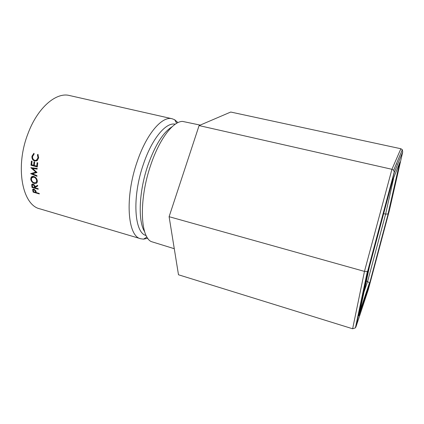 <?xml version="1.0" encoding="UTF-8"?>
<svg xmlns="http://www.w3.org/2000/svg" width="424" height="424" viewBox="0 0 424 424"><rect width="100%" height="100%" fill="white"/><g stroke="black" fill="none" stroke-linecap="round" stroke-linejoin="round"><path stroke-width="0.64" d="M174.28 248.708L151.188 241.563C140.079 236.391 138.945 198.761 150.838 164.729C159.504 138.855 173.188 121.259 182.564 121.407L200.208 125.107M144.679 231.764C137.795 221.344 138.865 191.282 147.997 165.037C155.205 144.976 163.24 132.224 172.102 126.771M146.163 235.516C134.233 233.152 131.838 197.001 143.519 163.897C152.11 138.335 166.197 121.884 175.223 124.221M147.769 238.262L143.54 239.147L140.773 238.77C127.539 236.603 124.508 197.361 137.312 161.295C146.725 133.449 162.265 115.863 172.118 118.747L174.714 119.775L177.969 122.615M140.773 238.77L39.909 208.852C22.366 205.258 14.787 167.035 28.026 133.507C37.635 107.564 56.238 91.923 69.504 95.527L172.118 118.747M30.994 165.228L31.418 161.115L32.065 161.29L31.699 164.756L33.639 165.281L34.01 161.814L34.662 161.994L34.291 165.461L36.724 166.123L37.1 162.652L37.752 162.827L37.317 166.95L30.994 165.228L32.213 164.894M37.005 172.489L32.574 168.529L37.158 169.086L37.206 168.434L30.83 167.666L35.87 172.107L30.682 173.66L36.978 176.315L36.973 175.695L32.425 173.771L37.005 172.489M35.171 187.434L35.25 187.869L38.128 188.691L38.229 189.226L32.012 187.456L31.731 184.525L33.035 184.085C34.259 184.61 34.932 185.5 35.054 186.761L37.604 185.299L37.694 185.993L35.171 187.434L37.641 185.617M30.745 179.151L31.122 177.359C31.747 176.469 32.659 176.183 33.851 176.495C35.855 177.269 37.015 178.753 37.328 180.942L37.074 182.506C36.533 183.459 35.632 183.772 34.381 183.449C32.346 182.723 31.132 181.287 30.745 179.151L31.402 178.716M33.899 153.292L34.164 153.976L32.616 156.382C32.404 158.38 33.13 159.71 34.795 160.367L36.305 160.277L37.996 157.77L37.418 154.839L37.916 154.357L38.648 157.94L37.052 160.691L34.662 161.019C32.632 160.23 31.731 158.613 31.975 156.17L33.899 153.292M33.146 192.136L32.653 189.549L33.925 189.136L35.764 190.742L36.331 192.602L39.194 193.423L39.326 193.916L33.146 192.136L33.591 191.653M32.616 189.793L33.353 189.056M34.047 189.661L33.279 189.926L33.639 191.823L35.695 192.417L35.452 191.447L34.047 189.661L34.392 189.316M35.452 191.447L35.87 191.012M35.695 192.417L36.151 191.929M36.39 160.235L37.704 160.129M37.996 157.77L38.674 157.749M37.418 154.839L38.234 154.882M36.618 160.924L35.192 160.442M34.662 161.019L36.082 160.818M31.975 156.17L32.664 156.149M37.095 182.463L36.22 182.453M34.381 183.449L34.991 182.977M32.235 177.274L32.632 176.389M36.549 181.912L37.312 181.684M33.629 176.442L33.03 177.015M37.259 180.401L36.687 180.788C36.453 178.976 35.515 177.751 33.867 177.105L31.721 177.799L31.387 179.299C31.673 181.064 32.653 182.256 34.312 182.877L36.464 182.097L36.687 180.788M34.498 176.739L33.867 177.105M31.641 184.891L32.685 184.016M32.012 187.456L32.526 186.984M34.614 187.689L34.429 186.587L33.114 184.647L32.325 184.944L32.547 187.101L34.614 187.689L35.966 186.242M33.114 184.647L33.544 184.292M36.909 172.261L32.425 173.771M33.947 168.042L32.574 168.529M36.443 171.863L35.87 172.107M33.422 168.227L33.077 167.936M31.074 173.458L30.682 173.66M33.22 173.379L32.473 173.066M33.639 165.281L34.323 165.106M36.724 166.123L37.407 165.943M37.386 166.176L36.962 166.06M34.302 165.334L33.878 165.222M199.089 125.584L391.93 169.298L393.658 170.247L394.325 172.308L367.878 270.963L367.364 271.445L364.465 271.397L391.93 169.298L400.876 148.744L230.736 112.037L199.089 125.584L169.107 216.696L178.488 274.773L352.63 328.77L364.465 271.397L169.107 216.696M396.329 163.908L396.784 164.008M366.347 281.149L367.603 281.51L385.617 214.12L388.22 213.934L369.606 283.741L369.458 282.856L367.603 281.51L364.068 291.791M383.646 213.627L385.617 214.12L393.785 177.465M367.878 270.963L356.033 326.618L355.402 327.858L352.63 328.77M400.876 148.744L402.323 149.698L402.705 151.972L394.325 172.308M399.784 162.556L388.22 213.934M369.606 283.741L359.011 315.403M358.805 313.59L358.534 313.082M32.849 191.054L33.311 190.567M31.789 186.253L32.314 185.792M34.429 186.587L34.922 186.152M356.033 326.618L368.35 289.428L389.206 211.168L402.705 151.972M358.942 315.737L369.5 266.415L392.439 180.82L400.055 161.883M176.67 123.299L174.714 119.775M146.969 237.027L143.54 239.147M33.12 189.088L32.653 189.549M33.554 189.65L34.037 189.173M37.72 160.113L36.305 160.277M31.122 177.359L32.542 176.522M37.333 181.467L36.464 182.097M32.335 184.032L31.731 184.525M32.712 184.626L33.268 184.164M367.619 271.296L394.352 171.598M355.402 327.858L367.364 271.445M393.658 170.247L402.323 149.698M388.093 214.094L369.622 283.359M399.631 162.938L388.002 214.152M369.458 282.856L359.822 311.619"/></g></svg>
